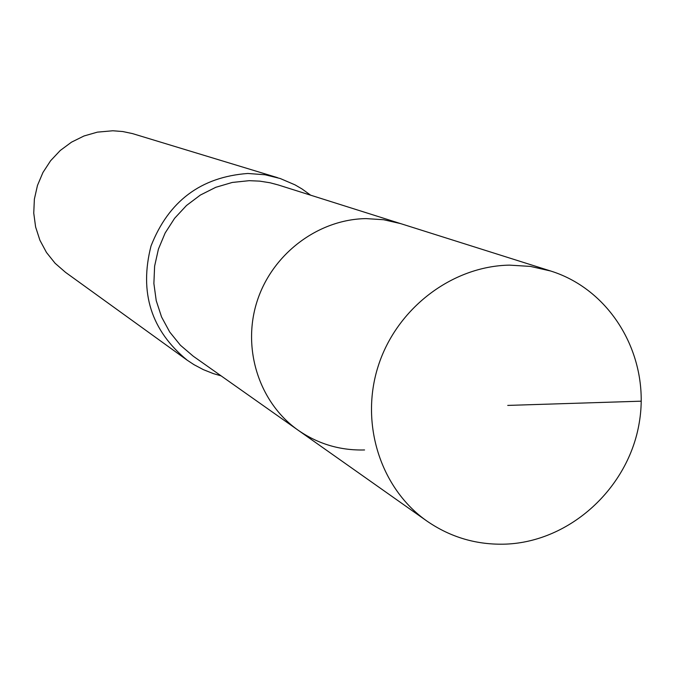 <?xml version="1.0" encoding="UTF-8"?>
<svg xmlns="http://www.w3.org/2000/svg" width="675" height="675" viewBox="0 0 675 675"><rect width="100%" height="100%" fill="white"/><g stroke="black" fill="none" stroke-linecap="round" stroke-linejoin="round"><path stroke-width="1.01" d="M506.014 544.117C477.031 545.13 450.638 537.435 426.862 521.024C380.455 488.472 359.699 423.411 378.27 365.909C396.655 308.365 451.997 266.136 509.473 265.132L530.432 266.406L550.775 271.038C612.039 290.208 650.489 357.21 639.276 422.584C628.568 488.033 570.291 541.51 506.014 544.117M366.095 218.607C318.06 219.265 272.126 253.986 257.032 301.506C241.802 348.983 259.327 402.967 298.24 430.279C259.327 402.967 241.802 348.983 257.032 301.506C272.126 253.986 318.06 219.265 366.095 218.607L383.628 219.729L400.672 223.628L383.628 219.729L366.095 218.607M550.775 271.038L278.176 184.933L270.084 182.782L259.723 181.136L249.218 180.672L232.251 182.453L215.781 187.304L200.348 195.067L186.477 205.512L174.614 218.287L165.156 232.985L158.422 249.109L154.617 266.144L153.883 283.508L156.229 300.653L161.57 316.997L169.72 332.024L180.411 345.237L193.269 356.223L426.862 521.024M364.567 449.955C340.293 450.605 318.187 444.049 298.24 430.279M221.105 375.857L213.376 373.621L203.403 369.664L193.919 364.635L187.194 360.188C151.158 330.607 139.101 292.528 151.031 245.953C168.666 201.125 200.931 176.96 247.818 173.467L265.064 174.766L280.218 178.512L295.009 184.857L301.961 188.916L310.652 195.193M277.653 177.694L132.477 133.591L122.766 131.541L112.852 130.764L97.394 132.14L84.012 135.979L71.499 142.163L60.244 150.491L50.625 160.718L42.947 172.488L37.471 185.431L34.374 199.133L33.75 213.131L35.615 226.986L39.909 240.241L46.474 252.467L55.114 263.284L65.526 272.346L187.194 360.188M507.735 405.413L641.25 401.178"/></g></svg>
